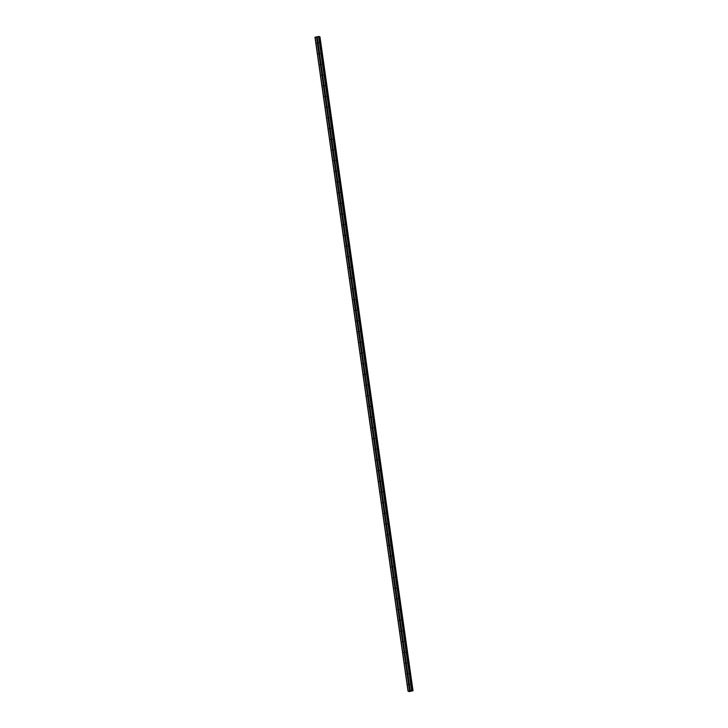 <?xml version="1.0" encoding="UTF-8"?>
<svg xmlns="http://www.w3.org/2000/svg" width="728" height="728" viewBox="0 0 728 728"><rect width="100%" height="100%" fill="white"/><g stroke="black" fill="none" stroke-linecap="round" stroke-linejoin="round"><path stroke-width="1.09" d="M409.445 684.866L409.391 684.957A0.646 0.601 113.2 0 1 408.854 685.075L408.726 685.021A0.646 0.601 113.2 0 1 408.581 684.02L408.699 683.956A0.646 0.601 113.2 0 1 409.236 683.847L409.3 683.874A0.646 0.601 113.2 0 1 409.445 684.866L410.264 690.608L413.031 690.763L409.1 691.6L408.026 691.136L410.264 690.608M409.254 685.039A0.646 0.601 113.2 0 1 409.591 684.22M407.926 674.173L407.871 674.265A0.646 0.601 113.2 0 1 407.334 674.383L407.198 674.328A0.646 0.601 113.2 0 1 407.061 673.336L407.17 673.273A0.646 0.601 113.2 0 1 407.716 673.154L407.78 673.182A0.646 0.601 113.2 0 1 407.926 674.173L409.3 683.874M407.735 674.356A0.646 0.601 113.2 0 1 408.071 673.527M406.397 663.481L406.351 663.581A0.646 0.601 113.2 0 1 405.815 663.69L405.678 663.636A0.646 0.601 113.2 0 1 405.541 662.644L405.651 662.58A0.646 0.601 113.2 0 1 406.197 662.462L406.26 662.489A0.646 0.601 113.2 0 1 406.397 663.481L407.78 673.182M406.215 663.663A0.646 0.601 113.2 0 1 406.543 662.835M404.877 652.798L404.832 652.889A0.646 0.601 113.2 0 1 404.286 652.998L404.158 652.943A0.646 0.601 113.2 0 1 404.013 651.951L404.131 651.888A0.646 0.601 113.2 0 1 404.668 651.769L404.741 651.797A0.646 0.601 113.2 0 1 404.877 652.798L406.26 662.489M404.695 652.971A0.646 0.601 113.2 0 1 405.023 652.152M403.358 642.105L403.312 642.196A0.646 0.601 113.2 0 1 402.766 642.314L402.639 642.26A0.646 0.601 113.2 0 1 402.493 641.259L402.611 641.195A0.646 0.601 113.2 0 1 403.148 641.086L403.212 641.104A0.646 0.601 113.2 0 1 403.358 642.105L404.741 651.797M403.166 642.278A0.646 0.601 113.2 0 1 403.503 641.459M401.838 631.413L401.783 631.504A0.646 0.601 113.2 0 1 401.246 631.622L401.119 631.567A0.646 0.601 113.2 0 1 400.973 630.566L401.092 630.503A0.646 0.601 113.2 0 1 401.629 630.393L401.692 630.421A0.646 0.601 113.2 0 1 401.838 631.413L403.212 641.104M401.647 631.586A0.646 0.601 113.2 0 1 401.983 630.766M400.318 620.72L400.264 620.811A0.646 0.601 113.2 0 1 399.727 620.929L399.59 620.875A0.646 0.601 113.2 0 1 399.454 619.883L399.563 619.819A0.646 0.601 113.2 0 1 400.109 619.701L400.173 619.728A0.646 0.601 113.2 0 1 400.318 620.72L401.692 630.421M400.127 620.902A0.646 0.601 113.2 0 1 400.464 620.074M398.789 610.037L398.744 610.128A0.646 0.601 113.2 0 1 398.207 610.237L398.07 610.182A0.646 0.601 113.2 0 1 397.934 609.19L398.043 609.127A0.646 0.601 113.2 0 1 398.589 609.008L398.653 609.036A0.646 0.601 113.2 0 1 398.789 610.037L400.173 619.728M398.607 610.21A0.646 0.601 113.2 0 1 398.935 609.391M397.27 599.344L397.224 599.435A0.646 0.601 113.2 0 1 396.678 599.544L396.551 599.499A0.646 0.601 113.2 0 1 396.414 598.498L396.523 598.434A0.646 0.601 113.2 0 1 397.06 598.325L397.133 598.343A0.646 0.601 113.2 0 1 397.27 599.344L398.653 609.036M397.088 599.517A0.646 0.601 113.2 0 1 397.415 598.698M395.75 588.652L395.704 588.743A0.646 0.601 113.2 0 1 395.158 588.861L395.031 588.806A0.646 0.601 113.2 0 1 394.885 587.805L395.004 587.742A0.646 0.601 113.2 0 1 395.541 587.633L395.604 587.66A0.646 0.601 113.2 0 1 395.75 588.652L397.133 598.343M395.559 588.825A0.646 0.601 113.2 0 1 395.896 588.006M394.23 577.959L394.176 578.05A0.646 0.601 113.2 0 1 393.639 578.168L393.511 578.114A0.646 0.601 113.2 0 1 393.366 577.122L393.484 577.058A0.646 0.601 113.2 0 1 394.021 576.94L394.085 576.967A0.646 0.601 113.2 0 1 394.23 577.959L395.604 587.66M394.039 578.141A0.646 0.601 113.2 0 1 394.376 577.313M392.711 567.267L392.656 567.358A0.646 0.601 113.2 0 1 392.119 567.476L391.983 567.421A0.646 0.601 113.2 0 1 391.846 566.43L391.955 566.366A0.646 0.601 113.2 0 1 392.501 566.248L392.565 566.275A0.646 0.601 113.2 0 1 392.711 567.267L394.085 576.967M392.519 567.449A0.646 0.601 113.2 0 1 392.856 566.621M391.182 556.583L391.136 556.674A0.646 0.601 113.2 0 1 390.599 556.784L390.463 556.729A0.646 0.601 113.2 0 1 390.326 555.737L390.436 555.673A0.646 0.601 113.2 0 1 390.981 555.555L391.045 555.582A0.646 0.601 113.2 0 1 391.182 556.583L392.565 566.275M391 556.756A0.646 0.601 113.2 0 1 391.327 555.937M389.662 545.891L389.616 545.982A0.646 0.601 113.2 0 1 389.08 546.091L388.943 546.045A0.646 0.601 113.2 0 1 388.807 545.045L388.916 544.981A0.646 0.601 113.2 0 1 389.453 544.872L389.526 544.89A0.646 0.601 113.2 0 1 389.662 545.891L391.045 555.582M389.48 546.064A0.646 0.601 113.2 0 1 389.808 545.245M388.142 535.198L388.097 535.289A0.646 0.601 113.2 0 1 387.551 535.408L387.423 535.353A0.646 0.601 113.2 0 1 387.278 534.352L387.396 534.288A0.646 0.601 113.2 0 1 387.933 534.179L387.997 534.206A0.646 0.601 113.2 0 1 388.142 535.198L389.526 544.89M387.951 535.371A0.646 0.601 113.2 0 1 388.288 534.552M386.623 524.506L386.577 524.597A0.646 0.601 113.2 0 1 386.031 524.715L385.904 524.66A0.646 0.601 113.2 0 1 385.758 523.669L385.876 523.605A0.646 0.601 113.2 0 1 386.413 523.487L386.477 523.514A0.646 0.601 113.2 0 1 386.623 524.506L387.997 534.206M386.431 524.688A0.646 0.601 113.2 0 1 386.768 523.86M385.103 513.813L385.048 513.913A0.646 0.601 113.2 0 1 384.511 514.023L384.384 513.968A0.646 0.601 113.2 0 1 384.238 512.976L384.357 512.912A0.646 0.601 113.2 0 1 384.894 512.794L384.957 512.821A0.646 0.601 113.2 0 1 385.103 513.813L386.477 523.514M384.912 513.995A0.646 0.601 113.2 0 1 385.249 513.167M383.574 503.13L383.529 503.221A0.646 0.601 113.2 0 1 382.992 503.33L382.855 503.275A0.646 0.601 113.2 0 1 382.719 502.284L382.828 502.22A0.646 0.601 113.2 0 1 383.374 502.102L383.438 502.129A0.646 0.601 113.2 0 1 383.574 503.13L384.957 512.821M383.392 503.303A0.646 0.601 113.2 0 1 383.72 502.484M382.054 492.437L382.009 492.528A0.646 0.601 113.2 0 1 381.472 492.647L381.336 492.592A0.646 0.601 113.2 0 1 381.199 491.591L381.308 491.527A0.646 0.601 113.2 0 1 381.854 491.418L381.918 491.436A0.646 0.601 113.2 0 1 382.054 492.437L383.438 502.129M381.872 492.61A0.646 0.601 113.2 0 1 382.2 491.791M380.535 481.745L380.489 481.836A0.646 0.601 113.2 0 1 379.943 481.954L379.816 481.9A0.646 0.601 113.2 0 1 379.67 480.899L379.789 480.835A0.646 0.601 113.2 0 1 380.325 480.726L380.389 480.753A0.646 0.601 113.2 0 1 380.535 481.745L381.918 491.436M380.344 481.918A0.646 0.601 113.2 0 1 380.68 481.099M379.015 471.052L378.969 471.143A0.646 0.601 113.2 0 1 378.424 471.262L378.296 471.207A0.646 0.601 113.2 0 1 378.151 470.215L378.269 470.151A0.646 0.601 113.2 0 1 378.806 470.033L378.869 470.06A0.646 0.601 113.2 0 1 379.015 471.052L380.389 480.753M378.824 471.234A0.646 0.601 113.2 0 1 379.161 470.406M377.495 460.369L377.441 460.46A0.646 0.601 113.2 0 1 376.904 460.569L376.776 460.515A0.646 0.601 113.2 0 1 376.631 459.523L376.749 459.459A0.646 0.601 113.2 0 1 377.286 459.341L377.35 459.368A0.646 0.601 113.2 0 1 377.495 460.369L378.869 470.06M377.304 460.542A0.646 0.601 113.2 0 1 377.641 459.723M375.966 449.676L375.921 449.768A0.646 0.601 113.2 0 1 375.384 449.877L375.248 449.831A0.646 0.601 113.2 0 1 375.111 448.83L375.22 448.767A0.646 0.601 113.2 0 1 375.766 448.657L375.83 448.675A0.646 0.601 113.2 0 1 375.966 449.676L377.35 459.368M375.784 449.849A0.646 0.601 113.2 0 1 376.112 449.03M374.447 438.984L374.401 439.075A0.646 0.601 113.2 0 1 373.864 439.193L373.728 439.139A0.646 0.601 113.2 0 1 373.591 438.138L373.701 438.074A0.646 0.601 113.2 0 1 374.247 437.965L374.31 437.992A0.646 0.601 113.2 0 1 374.447 438.984L375.83 448.675M374.265 439.157A0.646 0.601 113.2 0 1 374.592 438.338M372.927 428.291L372.882 428.382A0.646 0.601 113.2 0 1 372.336 428.501L372.208 428.446A0.646 0.601 113.2 0 1 372.063 427.454L372.181 427.391A0.646 0.601 113.2 0 1 372.718 427.272L372.791 427.3A0.646 0.601 113.2 0 1 372.927 428.291L374.31 437.992M372.745 428.474A0.646 0.601 113.2 0 1 373.073 427.645M371.407 417.599L371.362 417.69A0.646 0.601 113.2 0 1 370.816 417.808L370.689 417.754A0.646 0.601 113.2 0 1 370.543 416.762L370.661 416.698A0.646 0.601 113.2 0 1 371.198 416.58L371.262 416.607A0.646 0.601 113.2 0 1 371.407 417.599L372.791 427.3M371.216 417.781A0.646 0.601 113.2 0 1 371.553 416.953M369.888 406.916L369.833 407.007A0.646 0.601 113.2 0 1 369.296 407.116L369.169 407.061A0.646 0.601 113.2 0 1 369.023 406.069L369.142 406.006A0.646 0.601 113.2 0 1 369.678 405.887L369.742 405.915A0.646 0.601 113.2 0 1 369.888 406.916L371.262 416.607M369.697 407.089A0.646 0.601 113.2 0 1 370.033 406.269M368.368 396.223L368.313 396.314A0.646 0.601 113.2 0 1 367.776 396.423L367.64 396.378A0.646 0.601 113.2 0 1 367.504 395.377L367.613 395.313A0.646 0.601 113.2 0 1 368.159 395.204L368.222 395.222A0.646 0.601 113.2 0 1 368.368 396.223L369.742 405.915M368.177 396.396A0.646 0.601 113.2 0 1 368.514 395.577M366.839 385.531L366.794 385.622A0.646 0.601 113.2 0 1 366.257 385.74L366.12 385.685A0.646 0.601 113.2 0 1 365.984 384.684L366.093 384.621A0.646 0.601 113.2 0 1 366.639 384.511L366.703 384.539A0.646 0.601 113.2 0 1 366.839 385.531L368.222 395.222M366.657 385.704A0.646 0.601 113.2 0 1 366.985 384.885M365.32 374.838L365.274 374.929A0.646 0.601 113.2 0 1 364.728 375.047L364.601 374.993A0.646 0.601 113.2 0 1 364.455 374.001L364.573 373.937A0.646 0.601 113.2 0 1 365.11 373.819L365.183 373.846A0.646 0.601 113.2 0 1 365.32 374.838L366.703 384.539M365.137 375.02A0.646 0.601 113.2 0 1 365.465 374.192M363.8 364.146L363.754 364.246A0.646 0.601 113.2 0 1 363.208 364.355L363.081 364.3A0.646 0.601 113.2 0 1 362.935 363.308L363.054 363.245A0.646 0.601 113.2 0 1 363.591 363.126L363.654 363.154A0.646 0.601 113.2 0 1 363.8 364.146L365.183 373.846M363.609 364.328A0.646 0.601 113.2 0 1 363.945 363.5M362.28 353.462L362.226 353.553A0.646 0.601 113.2 0 1 361.689 353.662L361.561 353.608A0.646 0.601 113.2 0 1 361.416 352.616L361.534 352.552A0.646 0.601 113.2 0 1 362.071 352.434L362.135 352.461A0.646 0.601 113.2 0 1 362.28 353.462L363.654 363.154M362.089 353.635A0.646 0.601 113.2 0 1 362.426 352.816M360.76 342.77L360.706 342.861A0.646 0.601 113.2 0 1 360.169 342.979L360.032 342.924A0.646 0.601 113.2 0 1 359.896 341.923L360.005 341.86A0.646 0.601 113.2 0 1 360.551 341.751L360.615 341.769A0.646 0.601 113.2 0 1 360.76 342.77L362.135 352.461M360.569 342.943A0.646 0.601 113.2 0 1 360.906 342.124M359.232 332.077L359.186 332.168A0.646 0.601 113.2 0 1 358.649 332.286L358.513 332.232A0.646 0.601 113.2 0 1 358.376 331.231L358.485 331.167A0.646 0.601 113.2 0 1 359.031 331.058L359.095 331.085A0.646 0.601 113.2 0 1 359.232 332.077L360.615 341.769M359.05 332.25A0.646 0.601 113.2 0 1 359.377 331.431M357.712 321.385L357.666 321.476A0.646 0.601 113.2 0 1 357.12 321.594L356.993 321.539A0.646 0.601 113.2 0 1 356.847 320.548L356.966 320.484A0.646 0.601 113.2 0 1 357.503 320.365L357.575 320.393A0.646 0.601 113.2 0 1 357.712 321.385L359.095 331.085M357.53 321.567A0.646 0.601 113.2 0 1 357.858 320.739M356.192 310.701L356.147 310.792A0.646 0.601 113.2 0 1 355.601 310.901L355.473 310.847A0.646 0.601 113.2 0 1 355.328 309.855L355.446 309.791A0.646 0.601 113.2 0 1 355.983 309.673L356.047 309.7A0.646 0.601 113.2 0 1 356.192 310.701L357.575 320.393M356.001 310.874A0.646 0.601 113.2 0 1 356.338 310.055M354.673 300.009L354.618 300.1A0.646 0.601 113.2 0 1 354.081 300.209L353.954 300.164A0.646 0.601 113.2 0 1 353.808 299.163L353.926 299.099A0.646 0.601 113.2 0 1 354.463 298.99L354.527 299.008A0.646 0.601 113.2 0 1 354.673 300.009L356.047 309.7M354.481 300.182A0.646 0.601 113.2 0 1 354.818 299.363M353.153 289.316L353.098 289.407A0.646 0.601 113.2 0 1 352.561 289.526L352.425 289.471A0.646 0.601 113.2 0 1 352.288 288.47L352.398 288.406A0.646 0.601 113.2 0 1 352.944 288.297L353.007 288.324A0.646 0.601 113.2 0 1 353.153 289.316L354.527 299.008M352.962 289.489A0.646 0.601 113.2 0 1 353.298 288.67M351.624 278.624L351.579 278.715A0.646 0.601 113.2 0 1 351.042 278.833L350.905 278.779A0.646 0.601 113.2 0 1 350.769 277.787L350.878 277.723A0.646 0.601 113.2 0 1 351.424 277.605L351.488 277.632A0.646 0.601 113.2 0 1 351.624 278.624L353.007 288.324M351.442 278.806A0.646 0.601 113.2 0 1 351.77 277.978M350.104 267.931L350.059 268.022A0.646 0.601 113.2 0 1 349.513 268.141L349.385 268.086A0.646 0.601 113.2 0 1 349.24 267.094L349.358 267.03A0.646 0.601 113.2 0 1 349.895 266.912L349.968 266.939A0.646 0.601 113.2 0 1 350.104 267.931L351.488 277.632M349.922 268.113A0.646 0.601 113.2 0 1 350.25 267.285M348.585 257.248L348.539 257.339A0.646 0.601 113.2 0 1 347.993 257.448L347.866 257.394A0.646 0.601 113.2 0 1 347.72 256.402L347.838 256.338A0.646 0.601 113.2 0 1 348.375 256.22L348.439 256.247A0.646 0.601 113.2 0 1 348.585 257.248L349.968 266.939M348.394 257.421A0.646 0.601 113.2 0 1 348.73 256.602M347.065 246.555L347.01 246.646A0.646 0.601 113.2 0 1 346.473 246.756L346.346 246.71A0.646 0.601 113.2 0 1 346.2 245.709L346.319 245.645A0.646 0.601 113.2 0 1 346.856 245.536L346.919 245.554A0.646 0.601 113.2 0 1 347.065 246.555L348.439 256.247M346.874 246.728A0.646 0.601 113.2 0 1 347.211 245.909M345.545 235.863L345.491 235.954A0.646 0.601 113.2 0 1 344.954 236.072L344.817 236.018A0.646 0.601 113.2 0 1 344.681 235.017L344.79 234.953A0.646 0.601 113.2 0 1 345.336 234.844L345.4 234.871A0.646 0.601 113.2 0 1 345.545 235.863L346.919 245.554M345.354 236.036A0.646 0.601 113.2 0 1 345.691 235.217M344.016 225.17L343.971 225.261A0.646 0.601 113.2 0 1 343.434 225.38L343.298 225.325A0.646 0.601 113.2 0 1 343.161 224.333L343.27 224.269A0.646 0.601 113.2 0 1 343.816 224.151L343.88 224.179A0.646 0.601 113.2 0 1 344.016 225.17L345.4 234.871M343.834 225.352A0.646 0.601 113.2 0 1 344.162 224.524M342.497 214.478L342.451 214.578A0.646 0.601 113.2 0 1 341.905 214.687L341.778 214.633A0.646 0.601 113.2 0 1 341.632 213.641L341.751 213.577A0.646 0.601 113.2 0 1 342.287 213.459L342.36 213.486A0.646 0.601 113.2 0 1 342.497 214.478L343.88 224.179M342.315 214.66A0.646 0.601 113.2 0 1 342.642 213.832M340.977 203.794L340.931 203.886A0.646 0.601 113.2 0 1 340.386 203.995L340.258 203.94A0.646 0.601 113.2 0 1 340.113 202.948L340.231 202.885A0.646 0.601 113.2 0 1 340.768 202.766L340.831 202.793A0.646 0.601 113.2 0 1 340.977 203.794L342.36 213.486M340.786 203.967A0.646 0.601 113.2 0 1 341.123 203.148M339.457 193.102L339.403 193.193A0.646 0.601 113.2 0 1 338.866 193.311L338.738 193.257A0.646 0.601 113.2 0 1 338.593 192.256L338.711 192.192A0.646 0.601 113.2 0 1 339.248 192.083L339.312 192.101A0.646 0.601 113.2 0 1 339.457 193.102L340.831 202.793M339.266 193.275A0.646 0.601 113.2 0 1 339.603 192.456M337.938 182.41L337.883 182.501A0.646 0.601 113.2 0 1 337.346 182.619L337.21 182.564A0.646 0.601 113.2 0 1 337.073 181.563L337.182 181.499A0.646 0.601 113.2 0 1 337.728 181.39L337.792 181.418A0.646 0.601 113.2 0 1 337.938 182.41L339.312 192.101M337.746 182.582A0.646 0.601 113.2 0 1 338.083 181.763M336.409 171.717L336.363 171.808A0.646 0.601 113.2 0 1 335.826 171.926L335.69 171.872A0.646 0.601 113.2 0 1 335.553 170.88L335.663 170.816A0.646 0.601 113.2 0 1 336.209 170.698L336.272 170.725A0.646 0.601 113.2 0 1 336.409 171.717L337.792 181.418M336.227 171.899A0.646 0.601 113.2 0 1 336.554 171.071M334.889 161.034L334.844 161.125A0.646 0.601 113.2 0 1 334.298 161.234L334.17 161.179A0.646 0.601 113.2 0 1 334.025 160.187L334.143 160.124A0.646 0.601 113.2 0 1 334.68 160.005L334.753 160.033A0.646 0.601 113.2 0 1 334.889 161.034L336.272 170.725M334.707 161.207A0.646 0.601 113.2 0 1 335.035 160.388M333.369 150.341L333.324 150.432A0.646 0.601 113.2 0 1 332.778 150.541L332.651 150.496A0.646 0.601 113.2 0 1 332.505 149.495L332.623 149.431A0.646 0.601 113.2 0 1 333.16 149.322L333.224 149.34A0.646 0.601 113.2 0 1 333.369 150.341L334.753 160.033M333.178 150.514A0.646 0.601 113.2 0 1 333.515 149.695M331.85 139.649L331.795 139.74A0.646 0.601 113.2 0 1 331.258 139.858L331.131 139.803A0.646 0.601 113.2 0 1 330.985 138.802L331.104 138.739A0.646 0.601 113.2 0 1 331.64 138.629L331.704 138.657A0.646 0.601 113.2 0 1 331.85 139.649L333.224 149.34M331.659 139.822A0.646 0.601 113.2 0 1 331.995 139.002M330.33 128.956L330.275 129.047A0.646 0.601 113.2 0 1 329.739 129.165L329.602 129.111A0.646 0.601 113.2 0 1 329.466 128.11L329.575 128.055A0.646 0.601 113.2 0 1 330.121 127.937L330.184 127.964A0.646 0.601 113.2 0 1 330.33 128.956L331.704 138.657M330.139 129.138A0.646 0.601 113.2 0 1 330.476 128.31M328.801 118.264L328.756 118.355A0.646 0.601 113.2 0 1 328.219 118.473L328.082 118.418A0.646 0.601 113.2 0 1 327.946 117.426L328.055 117.363A0.646 0.601 113.2 0 1 328.601 117.244L328.665 117.272A0.646 0.601 113.2 0 1 328.801 118.264L330.184 127.964M328.619 118.446A0.646 0.601 113.2 0 1 328.947 117.618M327.281 107.58L327.236 107.671A0.646 0.601 113.2 0 1 326.69 107.78L326.563 107.726A0.646 0.601 113.2 0 1 326.417 106.734L326.535 106.67A0.646 0.601 113.2 0 1 327.072 106.552L327.145 106.579A0.646 0.601 113.2 0 1 327.281 107.58L328.665 117.272M327.099 107.753A0.646 0.601 113.2 0 1 327.427 106.934M325.762 96.888L325.716 96.979A0.646 0.601 113.2 0 1 325.17 97.088L325.043 97.042A0.646 0.601 113.2 0 1 324.897 96.041L325.016 95.978A0.646 0.601 113.2 0 1 325.553 95.868L325.616 95.887A0.646 0.601 113.2 0 1 325.762 96.888L327.145 106.579M325.571 97.061A0.646 0.601 113.2 0 1 325.907 96.242M324.242 86.195L324.188 86.286A0.646 0.601 113.2 0 1 323.651 86.404L323.523 86.35A0.646 0.601 113.2 0 1 323.378 85.349L323.496 85.285A0.646 0.601 113.2 0 1 324.033 85.176L324.096 85.203A0.646 0.601 113.2 0 1 324.242 86.195L325.616 95.887M324.051 86.368A0.646 0.601 113.2 0 1 324.388 85.549M322.722 75.503L322.668 75.594A0.646 0.601 113.2 0 1 322.131 75.712L321.994 75.657A0.646 0.601 113.2 0 1 321.858 74.665L321.967 74.602A0.646 0.601 113.2 0 1 322.513 74.483L322.577 74.511A0.646 0.601 113.2 0 1 322.722 75.503L324.096 85.203M322.531 75.685A0.646 0.601 113.2 0 1 322.868 74.857M321.194 64.81L321.148 64.91A0.646 0.601 113.2 0 1 320.611 65.02L320.475 64.965A0.646 0.601 113.2 0 1 320.338 63.973L320.447 63.909A0.646 0.601 113.2 0 1 320.993 63.791L321.057 63.818A0.646 0.601 113.2 0 1 321.194 64.81L322.577 74.511M321.012 64.992A0.646 0.601 113.2 0 1 321.339 64.164M319.674 54.127L319.628 54.218A0.646 0.601 113.2 0 1 319.082 54.327L318.955 54.272A0.646 0.601 113.2 0 1 318.809 53.28L318.928 53.217A0.646 0.601 113.2 0 1 319.465 53.099L319.537 53.126A0.646 0.601 113.2 0 1 319.674 54.127L321.057 63.818M319.492 54.3A0.646 0.601 113.2 0 1 319.82 53.481M319.465 53.099L318.109 43.525A0.646 0.601 113.2 0 1 317.563 43.644L317.435 43.589A0.646 0.601 113.2 0 1 317.29 42.588L317.408 42.524A0.646 0.601 113.2 0 1 317.945 42.415L318.009 42.433A0.646 0.601 113.2 0 1 318.154 43.434L318.109 43.525A1.01 0.937 113.2 0 1 318.327 42.952M317.963 43.607A0.646 0.601 113.2 0 1 318.3 42.788M320.993 63.791L319.628 54.218A1.01 0.937 113.2 0 1 319.847 53.645M322.513 74.483L321.148 64.91A1.01 0.937 113.2 0 1 321.366 64.337M322.659 75.603A1.01 0.937 113.2 0 1 322.895 75.029M324.178 86.295A1.01 0.937 113.2 0 1 324.415 85.713M325.698 96.988A1.01 0.937 113.2 0 1 325.935 96.405M327.227 107.68A1.01 0.937 113.2 0 1 327.454 107.098M330.121 127.937L328.756 118.355A1.01 0.937 113.2 0 1 328.974 117.79M331.64 138.629L330.275 129.047A1.01 0.937 113.2 0 1 330.503 128.483M333.16 149.322L331.795 139.74A1.01 0.937 113.2 0 1 332.023 139.166M333.306 150.441A1.01 0.937 113.2 0 1 333.542 149.859M336.209 170.698L334.844 161.125A1.01 0.937 113.2 0 1 335.062 160.551M336.354 171.817A1.01 0.937 113.2 0 1 336.582 171.244M339.248 192.083L337.883 182.501A1.01 0.937 113.2 0 1 338.111 181.936M340.768 202.766L339.403 193.193A1.01 0.937 113.2 0 1 339.63 192.62M342.287 213.459L340.931 203.886A1.01 0.937 113.2 0 1 341.15 203.312M343.816 224.151L342.451 214.578A1.01 0.937 113.2 0 1 342.67 214.005M345.336 234.844L343.971 225.261A1.01 0.937 113.2 0 1 344.189 224.697M346.856 245.536L345.491 235.954A1.01 0.937 113.2 0 1 345.718 235.381M347.001 246.656A1.01 0.937 113.2 0 1 347.238 246.073M349.895 266.912L348.539 257.339A1.01 0.937 113.2 0 1 348.757 256.766M350.05 268.031A1.01 0.937 113.2 0 1 350.277 267.458M352.944 288.297L351.579 278.715A1.01 0.937 113.2 0 1 351.797 278.151M354.463 298.99L353.098 289.407A1.01 0.937 113.2 0 1 353.326 288.834M355.983 309.673L354.618 300.1A1.01 0.937 113.2 0 1 354.845 299.526M357.503 320.365L356.147 310.792A1.01 0.937 113.2 0 1 356.365 310.219M357.657 321.485A1.01 0.937 113.2 0 1 357.885 320.911M359.177 332.177A1.01 0.937 113.2 0 1 359.404 331.604M360.697 342.87A1.01 0.937 113.2 0 1 360.933 342.287M362.216 353.562A1.01 0.937 113.2 0 1 362.453 352.98M363.736 364.255A1.01 0.937 113.2 0 1 363.973 363.672M366.639 384.511L365.274 374.929A1.01 0.937 113.2 0 1 365.492 374.365M368.159 395.204L366.794 385.622A1.01 0.937 113.2 0 1 367.012 385.057M369.678 405.887L368.313 396.314A1.01 0.937 113.2 0 1 368.541 395.741M371.198 416.58L369.833 407.007A1.01 0.937 113.2 0 1 370.061 406.433M371.344 417.699A1.01 0.937 113.2 0 1 371.58 417.126M374.247 437.965L372.882 428.382A1.01 0.937 113.2 0 1 373.1 427.818M374.392 439.084A1.01 0.937 113.2 0 1 374.62 438.502M377.286 459.341L375.921 449.768A1.01 0.937 113.2 0 1 376.149 449.194M378.806 470.033L377.441 460.46A1.01 0.937 113.2 0 1 377.668 459.887M380.325 480.726L378.969 471.143A1.01 0.937 113.2 0 1 379.188 470.579M381.854 491.418L380.489 481.836A1.01 0.937 113.2 0 1 380.708 481.272M383.374 502.102L382.009 492.528A1.01 0.937 113.2 0 1 382.227 491.955M384.894 512.794L383.529 503.221A1.01 0.937 113.2 0 1 383.756 502.648M385.039 513.923A1.01 0.937 113.2 0 1 385.276 513.34M387.933 534.179L386.577 524.597A1.01 0.937 113.2 0 1 386.796 524.033M388.079 535.298A1.01 0.937 113.2 0 1 388.315 534.725M390.981 555.555L389.616 545.982A1.01 0.937 113.2 0 1 389.835 545.409M392.501 566.248L391.136 556.674A1.01 0.937 113.2 0 1 391.364 556.101M392.647 567.367A1.01 0.937 113.2 0 1 392.883 566.793M394.166 578.059A1.01 0.937 113.2 0 1 394.403 577.486M395.686 588.752A1.01 0.937 113.2 0 1 395.923 588.169M397.215 599.444A1.01 0.937 113.2 0 1 397.442 598.862M398.735 610.137A1.01 0.937 113.2 0 1 398.971 609.554M401.629 630.393L400.264 620.811A1.01 0.937 113.2 0 1 400.491 620.247M403.148 641.086L401.783 631.504A1.01 0.937 113.2 0 1 402.011 630.939M404.668 651.769L403.312 642.196A1.01 0.937 113.2 0 1 403.53 641.623M406.197 662.462L404.832 652.889A1.01 0.937 113.2 0 1 405.05 652.315M407.716 673.154L406.351 663.581A1.01 0.937 113.2 0 1 406.57 663.008M409.236 683.847L407.871 674.265A1.01 0.937 113.2 0 1 408.099 673.7M409.382 684.966A1.01 0.937 113.2 0 1 409.618 684.393M408.026 691.136L314.969 37.237L319.183 36.527L412.23 690.417L319.183 36.527M319.228 36.846L412.339 690.745M319.974 36.864L413.031 690.781L319.974 36.864L319.274 36.837M410.574 690.89L411.274 690.918M318.154 43.434L319.537 53.126M318.546 36.418L411.602 690.317M317.199 36.7L318.009 42.433M317.563 43.644L318.928 53.217M317.435 43.589L318.809 53.28M319.082 54.327L320.447 63.909M318.955 54.272L320.338 63.973M320.611 65.02L321.967 74.602M320.475 64.965L321.858 74.665M322.668 75.594L324.033 85.176M322.131 75.712L323.496 85.285M321.994 75.657L323.378 85.349M324.188 86.286L325.553 95.868M323.651 86.404L325.016 95.978M323.523 86.35L324.897 96.041M325.716 96.979L327.072 106.552M325.17 97.088L326.535 106.67M325.043 97.042L326.417 106.734M327.236 107.671L328.601 117.244M326.69 107.78L328.055 117.363M326.563 107.726L327.946 117.426M328.219 118.473L329.575 128.055M328.082 118.418L329.466 128.11M329.739 129.165L331.104 138.739M329.602 129.111L330.985 138.802M331.258 139.858L332.623 149.431M331.131 139.803L332.505 149.495M333.324 150.432L334.68 160.005M332.778 150.541L334.143 160.124M332.651 150.496L334.025 160.187M334.298 161.234L335.663 170.816M334.17 161.179L335.553 170.88M336.363 171.808L337.728 181.39M335.826 171.926L337.182 181.499M335.69 171.872L337.073 181.563M337.346 182.619L338.711 192.192M337.21 182.564L338.593 192.256M338.866 193.311L340.231 202.885M338.738 193.257L340.113 202.948M340.386 203.995L341.751 213.577M340.258 203.94L341.632 213.641M341.905 214.687L343.27 224.269M341.778 214.633L343.161 224.333M343.434 225.38L344.79 234.953M343.298 225.325L344.681 235.017M344.954 236.072L346.319 245.645M344.817 236.018L346.2 245.709M347.01 246.646L348.375 256.22M346.473 246.756L347.838 256.338M346.346 246.71L347.72 256.402M347.993 257.448L349.358 267.03M347.866 257.394L349.24 267.094M350.059 268.022L351.424 277.605M349.513 268.141L350.878 277.723M349.385 268.086L350.769 277.787M351.042 278.833L352.398 288.406M350.905 278.779L352.288 288.47M352.561 289.526L353.926 299.099M352.425 289.471L353.808 299.163M354.081 300.209L355.446 309.791M353.954 300.164L355.328 309.855M355.601 310.901L356.966 320.484M355.473 310.847L356.847 320.548M357.666 321.476L359.031 331.058M357.12 321.594L358.485 331.167M356.993 321.539L358.376 331.231M359.186 332.168L360.551 341.751M358.649 332.286L360.005 341.86M358.513 332.232L359.896 341.923M360.706 342.861L362.071 352.434M360.169 342.979L361.534 352.552M360.032 342.924L361.416 352.616M362.226 353.553L363.591 363.126M361.689 353.662L363.054 363.245M361.561 353.608L362.935 363.308M363.754 364.246L365.11 373.819M363.208 364.355L364.573 373.937M363.081 364.3L364.455 374.001M364.728 375.047L366.093 384.621M364.601 374.993L365.984 384.684M366.257 385.74L367.613 395.313M366.12 385.685L367.504 395.377M367.776 396.423L369.142 406.006M367.64 396.378L369.023 406.069M369.296 407.116L370.661 416.698M369.169 407.061L370.543 416.762M371.362 417.69L372.718 427.272M370.816 417.808L372.181 427.391M370.689 417.754L372.063 427.454M372.336 428.501L373.701 438.074M372.208 428.446L373.591 438.138M374.401 439.075L375.766 448.657M373.864 439.193L375.22 448.767M373.728 439.139L375.111 448.83M375.384 449.877L376.749 459.459M375.248 449.831L376.631 459.523M376.904 460.569L378.269 470.151M376.776 460.515L378.151 470.215M378.424 471.262L379.789 480.835M378.296 471.207L379.67 480.899M379.943 481.954L381.308 491.527M379.816 481.9L381.199 491.591M381.472 492.647L382.828 502.22M381.336 492.592L382.719 502.284M382.992 503.33L384.357 512.912M382.855 503.275L384.238 512.976M385.048 513.913L386.413 523.487M384.511 514.023L385.876 523.605M384.384 513.968L385.758 523.669M386.031 524.715L387.396 534.288M385.904 524.66L387.278 534.352M388.097 535.289L389.453 544.872M387.551 535.408L388.916 544.981M387.423 535.353L388.807 545.045M389.08 546.091L390.436 555.673M388.943 546.045L390.326 555.737M390.599 556.784L391.955 566.366M390.463 556.729L391.846 566.43M392.656 567.358L394.021 576.94M392.119 567.476L393.484 577.058M391.983 567.421L393.366 577.122M394.176 578.05L395.541 587.633M393.639 578.168L395.004 587.742M393.511 578.114L394.885 587.805M395.704 588.743L397.06 598.325M395.158 588.861L396.523 598.434M395.031 588.806L396.414 598.498M397.224 599.435L398.589 609.008M396.678 599.544L398.043 609.127M396.551 599.499L397.934 609.19M398.744 610.128L400.109 619.701M398.207 610.237L399.563 619.819M398.07 610.182L399.454 619.883M399.727 620.929L401.092 630.503M399.59 620.875L400.973 630.566M401.246 631.622L402.611 641.195M401.119 631.567L402.493 641.259M402.766 642.314L404.131 651.888M402.639 642.26L404.013 651.951M404.286 652.998L405.651 662.58M404.158 652.943L405.541 662.644M405.815 663.69L407.17 673.273M405.678 663.636L407.061 673.336M407.334 674.383L408.699 683.956M407.198 674.328L408.581 684.02M409.391 684.957L410.201 690.635M408.854 685.075L409.664 690.754M408.726 685.021L409.536 690.754M318.9 36.4L411.966 690.308M319.319 36.837L412.385 690.745M315.133 37.137L408.19 691.045M316.48 36.855L317.29 42.588M316.598 36.846L317.408 42.524M317.135 36.737L317.945 42.415M319.747 36.819L412.812 690.726M319.792 36.819L412.858 690.726M319.829 36.819L412.894 690.717M319.874 36.819L412.94 690.726"/></g></svg>
